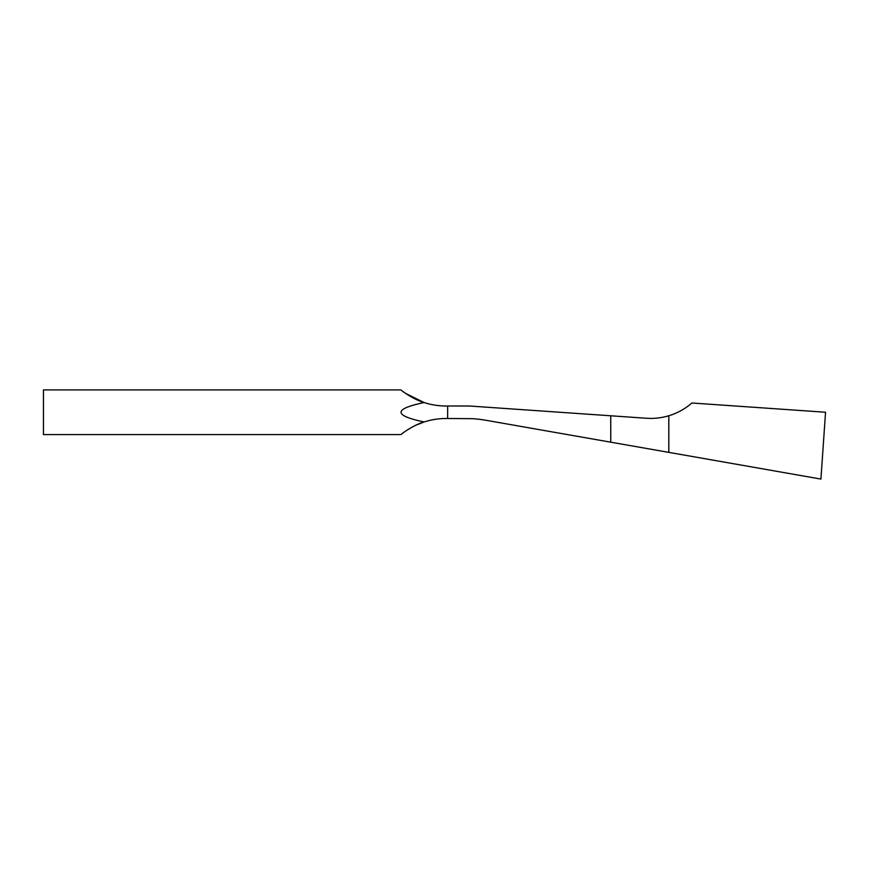 <?xml version="1.0" encoding="UTF-8"?>
<svg xmlns="http://www.w3.org/2000/svg" width="869" height="869" viewBox="0 0 869 869"><rect width="100%" height="100%" fill="white"/><g stroke="black" fill="none" stroke-linecap="round" stroke-linejoin="round"><path stroke-width="1.3" d="M668.815 415.751C661.428 417.967 653.846 418.793 646.058 418.228L610.744 415.784L610.744 442.18L820.923 479.08L825.55 412.243L691.887 402.999A62.535 62.535 0 0 1 668.815 415.751L668.815 452.38M610.744 442.18L486.521 420.379A134.011 134.011 0 0 0 472.595 418.673L447.665 418.51A71.475 71.475 0 0 0 447.622 418.51C439.595 418.358 431.763 419.51 424.126 421.965C413.209 424.995 401.206 434.109 400.946 434.587C401.217 434.098 413.253 424.984 424.126 421.965C393.364 415.491 393.364 409.017 424.126 402.543L405.551 393.375M610.744 415.784L469.303 405.997L447.665 405.997A71.475 71.475 0 0 0 447.665 405.997L447.622 418.51M424.126 402.543C413.209 399.512 401.206 390.398 400.946 389.92C401.217 390.42 413.253 399.534 424.126 402.543C431.763 404.997 439.595 406.149 447.622 406.008M400.946 389.92L43.45 389.92L43.45 434.587L400.946 434.587M408.691 429.09L414.785 425.734M415.882 425.213L424.126 421.965"/></g></svg>
